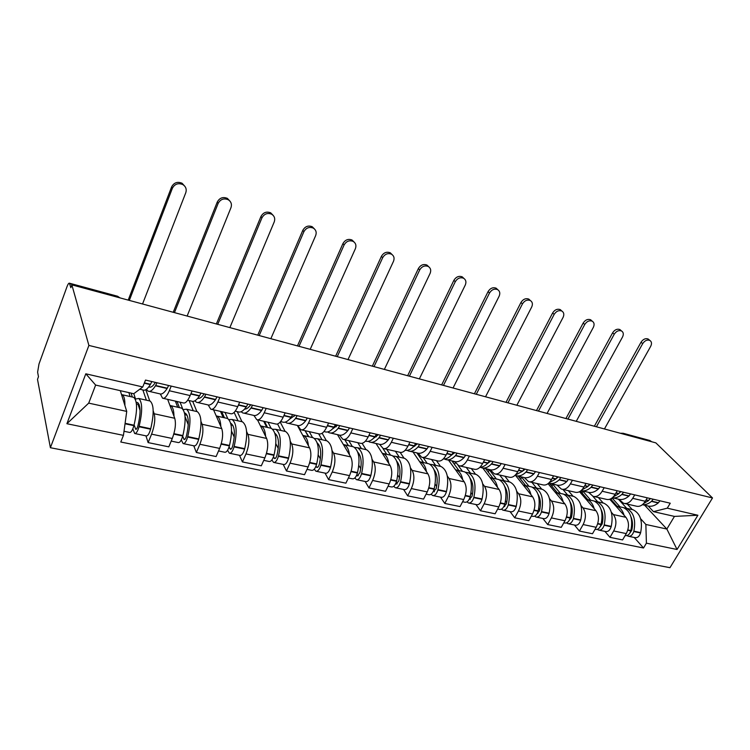<?xml version="1.0" encoding="UTF-8"?>
<svg xmlns="http://www.w3.org/2000/svg" width="750" height="750" viewBox="0 0 750 750"><rect width="100%" height="100%" fill="white"/><g stroke="black" fill="none" stroke-linecap="round" stroke-linejoin="round"><path stroke-width="1.12" d="M71.859 284.859L70.828 287.7L69.431 283.2C68.784 282.956 67.959 284.137 66.975 286.744L38.991 364.003L37.612 372.188L38.475 376.688L37.5 379.369L50.4 447.722L669.966 567.694L712.5 497.953L88.894 345.431L71.859 284.859L655.837 442.866L712.5 497.953M649.575 440.438L622.238 433.772M651.469 441.684L650.859 441.094M50.4 447.722L88.894 345.431M153.188 410.859L154.2 413.766C155.466 419.1 154.594 425.897 151.584 434.156L148.125 442.603L168.816 446.841L172.284 438.488C175.312 430.322 176.128 423.581 174.741 418.275L167.653 399.356M145.828 389.681L149.738 400.941M163.322 398.372L183.216 402.909C185.363 403.622 187.669 401.175 190.144 395.578L169.312 390.741C166.866 396.412 164.606 398.897 162.553 398.194L160.359 394.031M169.312 390.741L171.216 386.1M145.931 435.834L148.125 442.603M190.144 395.578L192.056 390.994M200.963 421.462L202.125 424.284C203.653 429.562 202.903 436.228 199.875 444.272L196.369 452.494L216.113 456.544L219.637 448.406C222.675 440.447 223.378 433.847 221.738 428.588L213.562 409.819M192.731 401.419L196.894 411.562M219.806 397.5L217.875 402.019C215.381 407.531 213 409.922 210.741 409.181L208.247 405.028M193.772 445.791L196.369 452.494M211.584 409.369L230.466 413.672C232.8 414.431 235.228 412.078 237.75 406.631L239.681 402.169M246.6 431.578L247.894 434.334C249.666 439.547 249.037 446.081 245.981 453.928L242.428 461.944L261.3 465.816L264.872 457.884C267.928 450.122 268.519 443.644 266.644 438.45L257.494 419.859M237.234 411.609L241.978 421.716M266.166 408.384L264.216 412.781C261.675 418.144 259.191 420.441 256.753 419.662L253.978 415.528M239.484 455.306L242.428 461.944M257.662 419.869L275.606 423.956C278.109 424.744 280.631 422.484 283.191 417.188L285.15 412.838M290.25 441.244L291.656 443.934C293.653 449.1 293.119 455.512 290.053 463.163L286.462 470.981L304.519 474.684L308.128 466.95C311.194 459.375 311.681 453.019 309.6 447.872L297.403 425.503M280.2 422.044L285.113 431.428M310.453 418.772L308.484 423.056C305.906 428.278 303.328 430.491 300.731 429.684L297.703 425.569M283.2 464.409L286.462 470.981M301.697 429.909L318.759 433.791C321.412 434.616 324.037 432.441 326.625 427.275L328.603 423.038M332.025 450.487L333.544 453.131C335.738 458.241 335.297 464.522 332.231 471.994L328.603 479.625L345.891 483.169L349.528 475.622C352.603 468.225 353.006 461.981 350.728 456.909L337.491 434.634M322.125 433.238L326.428 440.728M352.8 428.709L350.812 432.891C348.216 437.981 345.544 440.109 342.806 439.275L339.544 435.178M325.041 473.119L328.603 479.625M343.819 439.509L360.056 443.203C362.85 444.047 365.559 441.956 368.175 436.922L370.162 432.787M372.056 459.347L373.669 461.944C376.041 466.988 375.694 473.156 372.619 480.459L368.972 487.903L385.538 491.297L389.194 483.928C392.278 476.7 392.587 470.578 390.141 465.553L376.003 443.484M362.119 443.344L366.038 449.653M393.328 438.225L391.331 442.294C388.706 447.262 385.959 449.316 383.091 448.453L379.622 444.384M365.147 481.462L368.972 487.903M384.159 448.697L399.628 452.222C402.544 453.094 405.319 451.069 407.953 446.156L409.959 442.125M410.447 467.841L412.144 470.391C414.684 475.378 414.413 481.434 411.337 488.569L407.662 495.834L423.562 499.097L427.238 491.906C430.312 484.837 430.556 478.819 427.95 473.859L412.997 451.978M400.172 452.391L404.034 458.203M432.159 447.338L430.153 451.312C427.5 456.15 424.688 458.137 421.706 457.256L418.05 453.206M403.603 489.469L407.662 495.834M422.812 457.509L437.559 460.866C440.587 461.756 443.438 459.806 446.091 455.016L448.097 451.078M447.291 475.988L449.062 478.491C451.753 483.422 451.556 489.375 448.481 496.35L444.797 503.456L460.059 506.588L463.744 499.547C466.828 492.638 466.988 486.731 464.241 481.828L448.547 460.144M436.416 460.613L440.531 466.425M469.387 456.075L467.372 459.956C464.709 464.681 461.831 466.594 458.747 465.694L454.922 461.681M440.512 497.147L444.797 503.456M459.891 465.956L473.972 469.163C477.103 470.072 480 468.188 482.663 463.509L484.688 459.666M482.681 483.806L484.528 486.281C487.35 491.156 487.228 496.997 484.153 503.822L480.45 510.769L495.122 513.778L498.816 506.897C501.891 500.138 501.994 494.334 499.116 489.478L482.766 468.028M471.309 468.562L475.603 474.319M505.125 464.456L503.1 468.253C500.428 472.866 497.494 474.722 494.316 473.803L490.331 469.809M475.969 504.534L480.45 510.769M495.497 474.075L508.941 477.131C512.156 478.059 515.109 476.231 517.791 471.666L519.806 467.906M516.712 491.325L518.616 493.762C521.559 498.581 521.503 504.328 518.428 511.003L514.725 517.8L528.825 520.688L532.537 513.966C535.603 507.337 535.641 501.638 532.641 496.838L515.691 475.603M504.872 476.203L509.344 481.922M539.438 472.519L537.413 476.222C534.731 480.731 531.759 482.522 528.488 481.594L524.372 477.628M510.066 511.622L514.725 517.8M529.697 481.866L542.55 484.791C545.85 485.728 548.841 483.966 551.531 479.503L553.556 475.828M549.45 498.562L551.409 500.963C554.466 505.725 554.466 511.378 551.4 517.913L547.688 524.559L561.262 527.344L564.975 520.753C568.031 514.275 568.013 508.659 564.909 503.925L548.053 483.675M537.188 483.572L541.809 489.234M572.428 480.253L570.403 483.881C567.712 488.297 564.703 490.022 561.356 489.075L557.109 485.147M542.869 518.456L547.688 524.559M562.594 489.366L574.884 492.159C578.259 493.116 581.287 491.4 583.978 487.041L586.013 483.441M580.959 505.519L582.975 507.891C586.134 512.597 586.181 518.156 583.134 524.559L579.422 531.066L592.491 533.747L596.203 527.297C599.25 520.95 599.175 515.428 595.978 510.741L579.525 491.7M568.322 490.669L573.094 496.275M604.172 487.706L602.147 491.25C599.447 495.562 596.4 497.241 592.987 496.284L588.628 492.384M574.453 525.028L579.422 531.066M594.244 496.575L606.009 499.256C609.45 500.222 612.516 498.562 615.216 494.288L617.241 490.772M611.325 512.231L613.387 514.566C616.631 519.216 616.734 524.691 613.697 530.962L609.984 537.337L622.575 539.925L626.287 533.606C629.325 527.381 629.203 521.944 625.922 517.312L609.75 499.247M598.341 497.512L603.244 503.062M634.725 494.878L632.7 498.347C630 502.575 626.916 504.197 623.447 503.231L618.984 499.359M604.884 531.356L609.984 537.337M624.731 503.522L636 506.091C639.497 507.066 642.591 505.453 645.291 501.272L647.306 497.831M126.731 411.403L123.441 435.366L66.9 423.712L85.809 373.8L142.762 386.962L133.753 393.722L95.634 385.069L88.706 403.125L126.731 411.403L120.319 390.666M644.606 505.172L666.853 529.041L674.447 516.403L653.456 511.641L667.275 508.172L670.237 503.212L145.519 380.072L142.762 386.962M667.275 508.172L697.884 515.25L677.053 549.487L646.406 543.169L645.862 524.466L666.853 529.041L677.053 549.487M123.441 435.366L120.788 442.013L643.519 547.997L646.406 543.169M627.3 504.113L632.316 509.606M640.603 518.7L645.862 524.466M653.456 511.641L648.253 506.072M634.219 537.469L643.519 547.997M66.9 423.712L88.706 403.125M85.809 373.8L95.634 385.069M674.447 516.403L697.884 515.25M155.4 382.387L155.325 382.509C152.934 386.288 150.872 387.759 149.138 386.953L148.847 386.775M142.547 303.984L185.784 192.703C186.834 189.309 185.869 186.609 182.878 184.603C178.256 182.719 174.75 183.947 172.369 188.269L171.609 186.9C173.991 182.587 177.478 181.369 182.091 183.253L184.922 186.394M146.438 389.278L148.041 391.125C150.122 392.091 152.606 390.309 155.475 385.791L156.975 382.762M149.259 391.397L159.553 393.769C161.691 394.744 164.213 392.991 167.119 388.509L168.628 385.491M151.828 381.553L150.328 384.6C147.469 389.128 145.013 390.919 142.95 389.953L139.753 389.222M132.609 397.087L133.725 397.341C137.409 400.884 137.513 410.175 134.025 425.203L133.903 425.663C132.497 430.397 131.062 432.647 129.591 432.431L124.003 431.278M124.913 405.506C124.978 399.478 124.069 395.887 122.175 394.734L121.509 394.519M132.834 428.85L134.681 433.5C136.172 433.716 137.616 431.466 139.022 426.75L139.144 426.291C142.622 411.3 142.481 402.019 138.741 398.466L135.562 399.037L133.8 393.684M135.056 433.575L146.213 435.9C147.741 436.125 149.203 433.894 150.6 429.206L150.722 428.747C154.162 413.831 153.956 404.587 150.103 401.025L148.95 400.763M128.859 392.606L130.125 396.525M146.372 400.191L142.856 389.934M136.228 402.403L137.625 402.534C140.738 405.487 140.85 413.175 137.972 425.606L137.85 426.066C137.166 428.353 136.463 429.441 135.741 429.337L134.128 424.819M140.072 410.494L138.028 404.288M139.153 404.531L136.434 403.931M131.062 393.113L132.338 397.022M129.328 300.413L172.369 188.269M171.609 186.9L128.212 300.113M204.159 393.834L204.084 393.956C201.741 397.387 199.631 398.831 197.766 398.287M187.125 316.05L230.981 207.628C232.059 204.3 231.159 201.666 228.272 199.744C223.875 197.991 220.5 199.209 218.147 203.391L217.275 202.012C219.619 197.831 222.984 196.622 227.372 198.375L229.941 201.103M194.869 400.819L196.397 402.225C198.694 403.228 201.347 401.55 204.347 397.181L205.894 394.237M197.728 402.534L207.384 404.756C209.738 405.769 212.428 404.109 215.447 399.769L217.003 396.844M200.981 393.084L199.434 396.038C196.453 400.425 193.819 402.113 191.541 401.109L187.678 400.228M180.441 407.859L181.669 408.131C185.822 411.722 186.216 420.863 182.869 435.562L182.747 436.012C181.359 440.625 179.85 442.809 178.238 442.556L171.206 441.094M173.991 416.269C173.869 410.363 172.753 406.828 170.644 405.647L169.922 405.413M181.294 439.913L183.094 443.569C184.734 443.822 186.244 441.647 187.631 437.044L187.753 436.594C191.091 421.931 190.659 412.809 186.459 409.209L183.197 409.575M183.506 443.663L194.109 445.866C195.769 446.119 197.297 443.962 198.684 439.387L198.806 438.938C202.106 424.35 201.609 415.256 197.316 411.656L196.059 411.375M175.341 401.109L177.703 407.241M182.709 408.938L180.066 402.188M193.238 410.738L189.103 400.556M184.528 412.969L185.372 413.194C188.85 416.175 189.216 423.741 186.45 435.891L186.328 436.341C185.653 438.572 184.922 439.631 184.125 439.509L182.691 436.247M188.259 424.791L185.053 416.569M187.106 415.191L184.847 414.694M175.5 401.531L177.206 401.916L179.419 407.625M174.459 312.619L218.147 203.391M217.275 202.012L173.231 312.291M250.697 404.756L250.612 404.869C248.466 407.831 246.45 409.247 244.566 409.116M229.856 327.609L274.228 221.916C275.334 218.644 274.5 216.075 271.706 214.228C267.525 212.597 264.262 213.806 261.938 217.856L260.963 216.469C263.278 212.419 266.531 211.219 270.712 212.85L273.066 215.259M241.134 411.722L242.559 412.828C245.062 413.869 247.866 412.275 250.978 408.047L252.562 405.188M244.003 413.166L253.069 415.247C255.609 416.288 258.45 414.722 261.581 410.522L263.175 407.681M247.875 404.091L246.291 406.959C243.197 411.197 240.403 412.8 237.928 411.769L235.219 411.141M226.153 418.153L227.484 418.453C232.05 422.072 232.716 431.072 229.5 445.444L229.378 445.884C228.009 450.394 226.444 452.503 224.691 452.231L218.541 450.947M220.847 426.544C220.547 420.769 219.244 417.281 216.947 416.081L216.178 415.837M227.597 450.244L229.341 453.197C231.103 453.478 232.669 451.369 234.047 446.869L234.159 446.438C237.366 432.094 236.672 423.113 232.069 419.484L228.919 419.587M229.781 453.291L239.859 455.391C241.65 455.672 243.234 453.581 244.603 449.109L244.725 448.669C247.903 434.409 247.144 425.456 242.447 421.819L241.088 421.509M220.481 411.403L223.181 417.478M227.784 418.603L225 412.425M238.041 420.825L234.131 412.406M230.681 423.253L230.991 423.375C234.816 426.384 235.397 433.828 232.744 445.716L232.622 446.156C231.956 448.331 231.197 449.353 230.334 449.222L229.097 446.869M234.262 437.213L231.553 431.175M232.912 425.381L231.075 424.969M220.659 411.816L221.916 412.097L224.447 417.769M217.716 324.328L261.938 217.856M260.963 216.469L216.366 323.962M295.153 415.181L289.369 419.372M270.844 338.7L315.656 235.603C316.791 232.387 316.012 229.884 313.322 228.112C309.328 226.584 306.178 227.784 303.881 231.713L302.812 230.316C305.1 226.387 308.241 225.197 312.225 226.725L314.4 228.881M285.375 422.072L286.697 422.972C289.378 424.041 292.322 422.531 295.528 418.434L297.141 415.65M288.234 423.319L296.747 425.278C299.466 426.356 302.438 424.856 305.663 420.797L307.284 418.031M292.659 414.6L291.047 417.394C287.85 421.5 284.925 423.019 282.262 421.95L280.603 421.566M269.887 427.997L271.303 428.316C276.244 431.972 277.162 440.831 274.069 454.894L273.947 455.325C272.587 459.722 270.975 461.775 269.1 461.475L263.756 460.359M265.631 436.388C265.172 430.716 263.7 427.275 261.225 426.047L260.419 425.794M271.884 459.975L273.553 462.403C275.428 462.703 277.05 460.659 278.409 456.272L278.522 455.841C281.606 441.806 280.669 432.956 275.691 429.309L272.644 429.244M274.022 462.497L283.612 464.494C285.525 464.803 287.156 462.778 288.506 458.409L288.619 457.978C291.684 444.019 290.681 435.206 285.628 431.541L284.175 431.212M263.691 421.247L266.709 427.284M271.069 428.269L268.012 422.231M280.941 430.491L277.575 424.003M274.856 433.209C278.803 436.453 279.525 443.747 276.994 455.109L276.881 455.531C276.225 457.669 275.438 458.663 274.519 458.512L273.478 456.844M278.259 448.491L275.859 443.719M276.722 435.122L275.278 434.803M263.897 421.659L264.731 421.847L267.553 427.472M294.375 416.156L294.131 414.947M259.191 335.55L303.881 231.713M302.812 230.316L257.747 335.156M337.669 425.166L332.288 429.103M310.191 349.35L355.369 248.719C356.531 245.569 355.819 243.131 353.222 241.425C349.397 239.981 346.35 241.172 344.081 244.997L342.928 243.591C345.188 239.775 348.225 238.594 352.041 240.028L354.047 241.978M327.712 431.925L328.922 432.666C331.762 433.762 334.828 432.328 338.119 428.363L339.769 425.653M330.553 433.041L338.541 434.878C341.419 435.984 344.513 434.559 347.822 430.622L349.472 427.931M335.484 424.65L333.844 427.359C330.553 431.344 327.506 432.787 324.675 431.691L323.981 431.531M311.756 437.428L313.266 437.766C318.534 441.441 319.688 450.159 316.697 463.931L316.584 464.353C315.244 468.656 313.584 470.644 311.606 470.316L307.003 469.359M308.466 445.8C307.866 440.241 306.244 436.837 303.609 435.591L302.766 435.328M314.259 469.181L315.863 471.206C317.85 471.534 319.509 469.547 320.859 465.253L320.972 464.841C323.944 451.097 322.772 442.387 317.466 438.712L314.503 438.534M316.359 471.309L325.5 473.212C327.506 473.541 329.184 471.572 330.525 467.306L330.637 466.884C333.581 453.216 332.362 444.534 326.981 440.859L325.453 440.512M305.091 430.678L308.4 436.669M312.572 437.606L309.244 431.625M322.031 439.744L318.637 433.772M317.175 442.847C320.972 446.503 321.703 453.591 319.35 464.091L319.237 464.513C318.581 466.594 317.775 467.559 316.809 467.4L315.956 466.266M320.391 458.897L318.253 455.025M318.666 444.441L317.578 444.206M305.316 431.091L308.85 436.772M336.178 426.816L335.606 424.678M299.006 346.322L344.081 244.997M342.928 243.591L297.469 345.9M378.366 434.709L373.453 438.356M348 359.578L393.488 261.319C394.669 258.216 394.012 255.844 391.509 254.194C387.844 252.844 384.9 254.025 382.65 257.738L381.422 256.322C383.653 252.619 386.597 251.447 390.253 252.797L392.119 254.588M368.259 441.337L369.366 441.956C372.356 443.081 375.534 441.713 378.9 437.859L380.569 435.234M371.072 442.35L378.591 444.075C381.6 445.2 384.806 443.85 388.191 440.025L389.859 437.409M376.462 434.269L374.794 436.903C371.512 440.691 368.4 442.087 365.466 441.084M351.891 446.466L353.475 446.822C359.053 450.516 360.403 459.103 357.525 472.584L357.422 472.997C356.091 477.206 354.384 479.137 352.312 478.791L348.394 477.975M349.491 454.819C348.75 449.363 346.997 445.997 344.213 444.731L343.341 444.469M354.862 477.928L356.391 479.644C358.472 479.991 360.178 478.069 361.509 473.869L361.622 473.456C364.481 459.994 363.113 451.425 357.497 447.731L354.609 447.459M356.916 479.747L365.634 481.566C367.734 481.922 369.45 480.009 370.772 475.828L370.884 475.416C373.725 462.028 372.309 453.478 366.628 449.784L365.025 449.419M344.794 439.725L348.366 445.669M352.369 446.569L348.778 440.634M361.444 448.612L357.797 442.688M357.75 452.147C361.388 456.122 362.109 462.975 359.916 472.706L357.319 475.912L356.644 475.2M360.769 468.619L358.856 465.422M358.856 453.384L358.097 453.216M345.038 440.138L348.459 445.688M376.275 436.809L375.787 435.562M337.247 356.663L382.65 257.738M381.422 256.322L335.634 356.231M417.366 443.869L412.959 447.178M384.366 369.413L430.097 273.412C431.297 270.366 430.688 268.05 428.269 266.466C424.762 265.191 421.903 266.363 419.681 269.972L418.378 268.556C420.591 264.956 423.45 263.784 426.947 265.059L428.7 266.719M407.137 450.338L408.141 450.863C411.253 452.006 414.525 450.703 417.966 446.972L419.653 444.403M409.913 451.266L416.981 452.897C420.122 454.041 423.422 452.756 426.863 449.044L428.559 446.494M415.725 443.484L414.028 446.053C411 449.4 408.047 450.806 405.169 450.253M390.394 455.138L392.034 455.503C397.894 459.206 399.441 467.672 396.666 480.881L396.553 481.284C395.241 485.409 393.497 487.284 391.341 486.919L388.059 486.234M388.809 463.472C387.947 458.109 386.062 454.781 383.156 453.506L382.247 453.234M393.788 486.262L395.25 487.725C397.425 488.1 399.159 486.225 400.481 482.119L400.584 481.716C403.35 468.525 401.794 460.078 395.906 456.375L393.075 456.047M395.803 487.847L404.119 489.572C406.303 489.947 408.047 488.091 409.359 484.003L409.472 483.6C412.209 470.475 410.616 462.056 404.662 458.344L403.003 457.969M382.866 448.359L386.709 454.303M390.553 455.175L386.728 449.288M399.272 457.134L395.391 451.256M399.497 477.759L397.791 475.106M396.703 461.147C400.153 465.338 400.856 471.938 398.803 480.956L396.159 484.078L395.663 483.703M414.75 446.231L414.422 445.603M374.016 366.619L419.681 269.972M418.378 268.556L372.328 366.159M454.762 452.644L450.9 455.587M419.353 378.881L465.281 285.028C466.5 282.037 465.947 279.778 463.612 278.25C460.247 277.059 457.472 278.212 455.269 281.728L453.9 280.303C456.094 276.806 458.869 275.653 462.225 276.844L463.875 278.409M444.431 458.962L445.341 459.403C448.566 460.566 451.931 459.328 455.428 455.7L457.134 453.197M447.178 459.825L453.825 461.353C457.078 462.516 460.463 461.297 463.969 457.688L465.684 455.203M453.356 452.316L451.65 454.819C448.856 457.781 446.081 459.159 443.316 458.953M427.359 463.453L429.066 463.837C435.169 467.559 436.884 475.884 434.203 488.841L434.1 489.234C432.797 493.275 431.025 495.094 428.794 494.709L426.094 494.147M426.525 471.769C425.559 466.5 423.562 463.209 420.534 461.925L419.606 461.644M431.137 494.231L432.544 495.487C434.794 495.881 436.566 494.062 437.859 490.031L437.972 489.637C440.644 476.709 438.909 468.394 432.778 464.681L430.012 464.306M433.116 495.609L441.056 497.259C443.316 497.653 445.097 495.844 446.391 491.841L446.494 491.447C449.147 478.584 447.384 470.287 441.188 466.575L439.472 466.181M418.247 453.497L417.094 453.225L423.534 462.6M427.228 463.425L423.188 457.594M435.6 465.319L431.522 459.488M436.669 486.403L435.159 484.181M434.119 469.847C437.372 474.178 438.038 480.516 436.116 488.869L433.134 491.747M419.447 456.656L419.869 455.831M409.397 376.191L455.269 281.728M453.9 280.303L407.644 375.712M490.659 461.062L487.378 463.612M453.047 388.003L499.125 296.212C500.363 293.278 499.856 291.075 497.597 289.594C494.372 288.459 491.672 289.613 489.497 293.034L488.072 291.609C490.237 288.197 492.928 287.053 496.153 288.188L497.728 289.669M480.244 467.231L481.059 467.606C484.397 468.788 487.838 467.606 491.381 464.081L493.106 461.644M482.953 468.047L489.206 469.481C492.572 470.663 496.031 469.5 499.584 465.994L501.309 463.566M489.478 460.791L487.753 463.238C485.194 465.853 482.597 467.184 479.981 467.241M462.872 471.459L464.634 471.853C470.972 475.575 472.838 483.778 470.25 496.481L470.147 496.875C468.863 500.822 467.062 502.594 464.756 502.191L462.6 501.75M462.741 479.747C461.672 474.553 459.572 471.309 456.441 470.006L455.484 469.725M467.006 501.844L468.366 502.95C470.681 503.353 472.481 501.581 473.766 497.634L473.869 497.25C476.447 484.575 474.562 476.372 468.206 472.659L465.497 472.247M468.947 503.072L476.541 504.647C478.866 505.05 480.675 503.297 481.959 499.369L482.063 498.984C484.622 486.366 482.7 478.2 476.297 474.478L474.516 474.075M455.128 461.962L452.166 461.278L458.925 470.569M462.478 471.366L458.1 465.375M470.531 473.184L466.256 467.409M472.387 494.606L471.047 492.75M470.1 478.266C473.128 482.672 473.747 488.747 471.947 496.481L469.144 499.406M454.472 464.447L455.494 462.469M443.456 385.406L489.497 293.034M488.072 291.609L441.647 384.909M525.141 469.163L522.478 471.272M485.531 396.788L531.712 306.975C532.959 304.097 532.491 301.941 530.316 300.516C527.212 299.447 524.587 300.572 522.441 303.909L520.95 302.494C523.097 299.166 525.722 298.031 528.816 299.109L530.316 300.516L528.816 299.109M515.025 475.35L515.381 475.5C518.822 476.681 522.328 475.566 525.919 472.125L527.653 469.744M517.331 475.941L523.228 477.3C526.678 478.491 530.203 477.375 533.803 473.962L535.538 471.6M524.175 468.928L522.431 471.319L515.241 475.144M497.025 479.147L498.834 479.55C505.378 483.272 507.394 491.363 504.891 503.831L504.788 504.206C503.513 508.078 501.694 509.803 499.322 509.391L497.663 509.044M497.531 487.406C496.378 482.297 494.184 479.091 490.95 477.778L489.975 477.497M501.487 509.147L502.791 510.113C505.172 510.525 506.991 508.809 508.266 504.947L508.359 504.563C510.862 492.131 508.828 484.05 502.275 480.328L499.612 479.897M503.391 510.234L510.656 511.744C513.047 512.166 514.875 510.459 516.141 506.616L516.244 506.231C518.719 493.856 516.656 485.803 510.056 482.081L508.228 481.669M496.388 479.006L489.319 469.809L485.925 469.031L492.975 478.228M504.141 480.75L499.688 475.031M506.719 502.406L505.538 500.859M504.703 486.422C507.516 490.856 508.069 496.641 506.391 503.784L503.925 506.728M488.175 471.966L489.319 469.809M476.278 394.284L522.441 303.909M520.95 302.494L474.413 393.778M558.3 476.944L556.275 478.584M516.844 405.262L563.1 317.344C564.356 314.513 563.934 312.413 561.834 311.034C558.844 310.012 556.294 311.137 554.156 314.391L552.628 312.975C554.756 309.722 557.306 308.606 560.288 309.628L561.656 310.866M548.672 483.169C552.122 484.219 555.6 483.113 559.116 479.869L560.869 477.544M550.388 483.534L555.947 484.809C559.481 486.019 563.072 484.95 566.7 481.631L568.453 479.325M557.522 476.756L555.769 479.081L549.178 482.7M529.894 486.544L531.75 486.966C538.472 490.688 540.628 498.656 538.2 510.891L538.097 511.266C536.841 515.053 534.994 516.741 532.575 516.309L531.375 516.066M531 494.775C529.753 489.75 527.475 486.572 524.166 485.259L523.172 484.969M534.656 516.15L535.913 517.003C538.341 517.434 540.188 515.756 541.444 511.969L541.538 511.594C543.956 499.387 541.8 491.428 535.059 487.706L532.444 487.256M536.522 517.134L543.478 518.578C545.925 519.009 547.772 517.341 549.019 513.572L549.122 513.206C551.522 501.056 549.338 493.116 542.55 489.394L540.684 488.972M529.031 486.356L521.7 477.234L518.438 476.484L525.741 485.616M536.494 488.034L531.891 482.362M539.756 509.859L538.725 508.566M538.031 494.334C540.591 498.731 541.087 504.225 539.513 510.816L537.103 513.694M520.622 479.222L521.7 477.234M507.928 402.844L554.156 314.391M552.628 312.975L506.006 402.328M590.194 484.425L588.713 485.644M547.069 413.438L593.353 327.338C594.619 324.553 594.244 322.5 592.209 321.169C589.331 320.203 586.847 321.319 584.738 324.497L583.162 323.081C585.262 319.903 587.747 318.806 590.625 319.762L591.872 320.869M581.072 490.65C584.419 491.391 587.747 490.275 591.056 487.312L592.819 485.044M582.216 490.847L587.438 492.047C591.056 493.256 594.694 492.244 598.359 489.009L600.122 486.75M589.594 484.284L587.841 486.562L581.85 489.919M561.553 493.678L563.447 494.1C570.337 497.822 572.606 505.678 570.253 517.688L570.159 518.053C568.913 521.775 567.056 523.416 564.572 522.975L563.812 522.816M563.203 501.872C561.881 496.922 559.528 493.781 556.134 492.459L555.122 492.169M566.587 522.872L567.788 523.641C570.272 524.081 572.137 522.45 573.375 518.728L573.469 518.362C575.822 506.381 573.534 498.534 566.634 494.822L564.066 494.353M568.416 523.772L575.081 525.159C577.575 525.6 579.441 523.978 580.678 520.275L580.772 519.919C583.097 507.984 580.791 500.156 573.853 496.444L571.941 496.013M560.475 493.434L552.909 484.397L549.759 483.675L557.306 492.722M567.666 495.056L562.922 489.441M571.556 516.975L570.666 515.906M570.131 502.013C572.438 506.344 572.859 511.528 571.406 517.584L569.203 520.378M551.897 486.234L552.909 484.397M538.453 411.103L584.738 324.497M583.162 323.081L536.484 410.578M620.906 491.634L619.884 492.488M576.244 421.331L622.537 336.984C623.822 334.247 623.475 332.241 621.516 330.956C618.741 330.038 616.312 331.125 614.222 334.237L612.609 332.822C614.691 329.719 617.119 328.631 619.884 329.55L621.028 330.534M612.3 497.803C615.534 498.3 618.703 497.194 621.806 494.475L623.578 492.263M612.853 497.888L617.784 499.012C621.469 500.241 625.153 499.266 628.837 496.116L630.609 493.913M620.475 491.531L618.713 493.753L613.322 496.856M592.059 500.541L593.991 500.981C601.031 504.694 603.403 512.438 601.125 524.231L601.031 524.587C599.803 528.244 597.928 529.837 595.406 529.387L595.041 529.312M594.216 508.697C592.828 503.831 590.4 500.728 586.941 499.397L585.919 499.097M597.356 529.35L598.5 530.034C601.031 530.484 602.906 528.891 604.134 525.244L604.228 524.888C606.506 513.122 604.116 505.378 597.056 501.675L594.534 501.197M599.138 530.166L605.522 531.497C608.062 531.947 609.938 530.363 611.166 526.734L611.259 526.378C613.519 514.659 611.1 506.944 604.022 503.241L602.072 502.8M580.425 491.147L587.728 499.566M590.784 500.259L583.003 491.306L580.866 490.819M597.722 501.816L592.819 496.219M602.194 523.8L601.444 522.919M601.078 509.484C603.122 513.694 603.469 518.569 602.119 524.1L600.131 526.791M582.047 493.012L583.003 491.306M567.938 419.081L614.222 334.237M612.609 332.822L565.922 418.538M650.503 498.581L649.866 499.106M604.444 428.962L650.709 346.284C651.994 343.603 651.694 341.634 649.791 340.387C647.119 339.516 644.747 340.603 642.684 343.641L641.034 342.225C643.088 339.197 645.459 338.119 648.131 338.991L649.181 339.872M659.991 500.803L658.219 502.959C654.506 506.034 650.775 506.962 647.034 505.734L642.413 504.675C645.516 504.956 648.525 503.859 651.441 501.384L653.212 499.209M650.222 498.516L648.45 500.681L643.65 503.503M621.478 507.169L623.438 507.609C630.609 511.312 633.094 518.953 630.881 530.541L630.788 530.887C629.578 534.469 627.694 536.025 625.134 535.575M624.103 515.288C622.65 510.487 620.166 507.413 616.641 506.081L615.6 505.791M627.009 535.575L628.106 536.194C630.675 536.653 632.559 535.097 633.778 531.525L633.872 531.169C636.075 519.609 633.591 511.978 626.4 508.275L623.916 507.797M628.753 536.325L634.884 537.6C637.453 538.069 639.347 536.522 640.556 532.959L640.65 532.612C642.844 521.1 640.331 513.488 633.113 509.794L631.144 509.344M610.566 498.919L617.072 506.175M620.025 506.841L612.066 497.991M626.719 508.35L618.45 499.228M631.734 530.344L631.106 529.631M630.938 516.769C632.7 520.819 632.972 525.356 631.725 530.381L629.953 532.941M611.138 499.556L612.019 498.028M596.409 426.788L642.684 343.641M641.034 342.225L594.356 426.234M625.922 517.312L613.387 514.566M595.978 510.741L582.975 507.891M564.909 503.925L551.409 500.963M532.641 496.838L518.616 493.762M499.116 489.478L484.528 486.281M464.241 481.828L449.062 478.491M427.95 473.859L412.144 470.391M390.141 465.553L373.669 461.944M350.728 456.909L333.544 453.131M309.6 447.872L291.656 443.934M266.644 438.45L247.894 434.334M221.738 428.588L202.125 424.284M174.741 418.275L154.2 413.766M615.216 494.288L602.147 491.25M583.978 487.041L570.403 483.881M551.531 479.503L537.413 476.222M517.791 471.666L503.1 468.253M482.663 463.509L467.372 459.956M446.091 455.016L430.153 451.312M407.953 446.156L391.331 442.294M368.175 436.922L350.812 432.891M326.625 427.275L308.484 423.056M283.191 417.188L264.216 412.781M237.75 406.631L217.875 402.019M645.291 501.272L632.7 498.347M596.203 527.297L583.134 524.559M564.975 520.753L551.4 517.913M532.537 513.966L518.428 511.003M498.816 506.897L484.153 503.822M463.744 499.547L448.481 496.35M427.238 491.906L411.337 488.569M389.194 483.928L372.619 480.459M349.528 475.622L332.231 471.994M308.128 466.95L290.053 463.163M264.872 457.884L245.981 453.928M219.637 448.406L199.875 444.272M172.284 438.488L151.584 434.156M626.287 533.606L613.697 530.962M120.3 297.966L117.919 296.747L69.713 283.697M118.144 297.384L117.319 296.184M624.553 434.4L623.184 433.284L620.288 433.247M167.306 388.209L155.662 385.5M150.516 384.291L144.403 382.866M150.328 384.6L144.272 383.184M134.025 425.203L125.1 423.309M133.903 425.663L125.034 423.788M150.6 429.206L139.022 426.75M167.119 388.509L155.475 385.791M150.722 428.747L139.144 426.291M136.481 429.037L135.384 428.812M215.644 399.488L204.534 396.891M199.631 395.747L190.922 393.722M199.434 396.038L190.791 394.022M182.869 435.562L173.925 433.669M182.747 436.012L173.803 434.119M198.684 439.387L187.631 437.044M215.447 399.769L204.347 397.181M198.806 438.938L187.753 436.594M184.922 439.237L183.722 438.984M261.788 410.241L251.175 407.775M246.488 406.678L238.528 404.822M246.291 406.959L238.406 405.122M229.5 445.444L221.278 443.7M229.378 445.884L221.156 444.141M244.603 449.109L234.047 446.869M261.581 410.522L250.978 408.047M244.725 448.669L234.159 446.438M231.188 448.969L229.884 448.697M305.869 420.525L295.734 418.163M291.253 417.122L283.988 415.425M291.047 417.394L283.856 415.716M274.069 454.894L266.512 453.291M273.947 455.325L266.391 453.722M288.506 458.409L278.409 456.272M305.663 420.797L295.528 418.434M288.619 457.978L278.522 455.841M275.428 458.278L274.031 457.987M348.038 430.359L338.334 428.1M334.05 427.097L327.422 425.55M333.844 427.359L327.291 425.841M316.697 463.931L309.759 462.459M316.584 464.353L309.637 462.881M330.525 467.306L320.859 465.253M347.822 430.622L338.119 428.363M330.637 466.884L320.972 464.841M317.756 467.184L316.284 466.875M388.406 439.772L379.116 437.606M375.009 436.65L368.981 435.244M374.794 436.903L368.85 435.525M357.525 472.584L351.159 471.234M357.422 472.997L351.038 471.647M370.772 475.828L361.509 473.869M388.191 440.025L378.9 437.859M370.884 475.416L361.622 473.456M358.303 475.716L356.756 475.397M427.087 448.8L418.181 446.719M414.253 445.8L408.769 444.525M414.028 446.053L408.637 444.797M396.666 480.881L390.825 479.644M396.553 481.284L390.703 480.047M409.359 484.003L400.481 482.119M426.863 449.044L417.966 446.972M409.472 483.6L400.584 481.716M397.172 483.9L395.719 483.591M464.194 457.453L455.644 455.456M451.875 454.575L446.906 453.422M451.65 454.819L446.766 453.684M434.203 488.841L428.859 487.706M434.1 489.234L428.747 488.1M446.391 491.841L437.859 490.031M463.969 457.688L455.428 455.7M446.494 491.447L437.972 489.637M434.475 491.747L433.266 491.494M499.809 465.759L491.606 463.847M487.987 463.003L483.488 461.953M487.753 463.238L483.347 462.206M470.25 496.481L465.356 495.45M470.147 496.875L465.244 495.834M481.959 499.369L473.766 497.634M499.584 465.994L491.381 464.081M482.063 498.984L473.869 497.25M470.297 499.284L469.322 499.078M534.028 473.738L526.144 471.9M522.666 471.084L518.606 470.138M522.431 471.319L518.475 470.391M504.891 503.831L500.428 502.884M504.788 504.206L500.316 503.259M516.141 506.616L508.266 504.947M533.803 473.962L525.919 472.125M516.244 506.231L508.359 504.563M504.731 506.531L503.962 506.372M566.934 481.416L559.35 479.644M556.003 478.866L552.356 478.012M555.769 479.081L552.216 478.256M538.2 510.891L534.131 510.028M538.097 511.266L534.019 510.394M549.019 513.572L541.444 511.969M566.7 481.631L559.116 479.869M549.122 513.206L541.538 511.594M537.853 513.497L537.281 513.375M598.594 488.794L591.291 487.097M588.075 486.337L584.803 485.578M587.841 486.562L584.672 485.822M570.253 517.688L566.559 516.9M570.159 518.053L566.456 517.266M580.678 520.275L573.375 518.728M598.359 489.009L591.056 487.312M580.772 519.919L573.469 518.362M629.072 495.909L622.041 494.269M618.947 493.538L616.031 492.863M618.713 493.753L615.9 493.097M601.125 524.231L597.778 523.519M601.031 524.587L597.675 523.875M611.166 526.734L604.134 525.244M628.837 496.116L621.806 494.475M611.259 526.378L604.228 524.888M658.453 502.753L651.675 501.178M648.684 500.475L646.106 499.875M648.45 500.681L645.975 500.109M630.881 530.541L627.853 529.894M630.788 530.887L627.75 530.25M640.556 532.959L633.778 531.525M658.219 502.959L651.441 501.384M640.65 532.612L633.872 531.169M119.972 297.881L117.581 296.25L69.431 283.2M623.184 433.284L650.081 440.578M150.15 387.188L149.138 386.953M182.878 184.603L182.091 183.253M133.725 397.341L122.175 394.734M150.103 401.025L138.741 398.466M198.572 398.419L197.803 398.241M228.272 199.744L227.372 198.375M181.669 408.131L170.644 405.647M197.316 411.656L186.459 409.209M271.706 214.228L270.712 212.85M227.484 418.453L216.947 416.081M242.447 421.819L232.069 419.484M313.322 228.112L312.225 226.725M271.303 428.316L261.225 426.047M285.628 431.541L275.691 429.309M353.222 241.425L352.041 240.028M313.266 437.766L303.609 435.591M326.981 440.859L317.466 438.712M391.509 254.194L390.253 252.797M353.475 446.822L344.213 444.731M366.628 449.784L357.497 447.731M428.269 266.466L426.947 265.059M392.034 455.503L383.156 453.506M404.662 458.344L395.906 456.375M463.612 278.25L462.225 276.844M429.066 463.837L420.534 461.925M441.188 466.575L432.778 464.681M497.597 289.594L496.153 288.188M464.634 471.853L456.441 470.006M476.297 474.478L468.206 472.659M498.834 479.55L490.95 477.778M510.056 482.081L502.275 480.328M561.834 311.034L560.288 309.628M531.75 486.966L524.166 485.259M542.55 489.394L535.059 487.706M592.209 321.169L590.625 319.762M563.447 494.1L556.134 492.459M573.853 496.444L566.634 494.822M621.516 330.956L619.884 329.55M593.991 500.981L586.941 499.397M604.022 503.241L597.056 501.675M649.791 340.387L648.131 338.991M623.438 507.609L616.641 506.081M633.113 509.794L626.4 508.275"/></g></svg>
